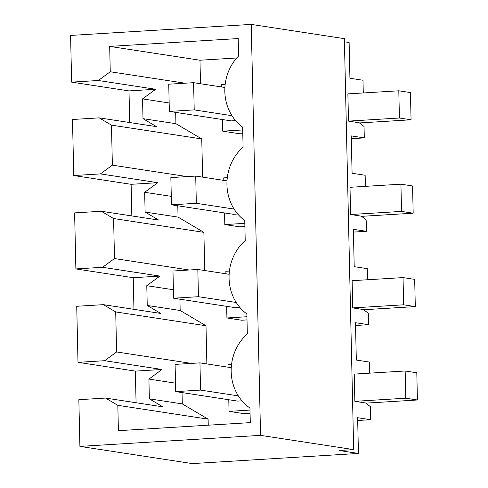 <?xml version="1.0" encoding="UTF-8"?>
<svg xmlns="http://www.w3.org/2000/svg" width="488" height="488" viewBox="0 0 488 488"><rect width="100%" height="100%" fill="white"/><g stroke="black" fill="none" stroke-linecap="round" stroke-linejoin="round"><path stroke-width="0.73" d="M357.698 420.497L370.697 419.704L370.398 406.663L365.603 402.966L354.855 401.319L354.239 374.101L405.162 370.99L416.801 372.771L417.417 399.989L405.778 398.208L405.162 370.99M370.697 419.704L357.631 417.71L358.442 453.456L339.136 450.503L353.684 449.613L344.363 38.656L251.228 24.4L70.583 35.429L71.638 82.13L128.997 90.908L155.666 89.28L142.545 98.893L142.996 118.657L175.93 123.702L201.757 138.946L202.624 177.138M369.636 373.155L369.385 362.053L356.325 360.059L355.478 322.702L368.538 324.697L368.281 313.259L363.487 309.563L352.739 307.916L352.123 280.698L403.039 277.587L414.684 279.374L415.3 306.592L403.661 304.811L403.039 277.587M367.519 279.758L367.269 268.656L354.209 266.655L353.361 229.299L366.421 231.3L366.159 219.862L361.364 216.166L350.616 214.519L350 187.3L400.923 184.189L412.561 185.971L413.177 213.189L401.539 211.408L400.923 184.189M365.402 186.361L365.146 175.253L352.086 173.258L351.238 135.902L364.298 137.897L364.042 126.465L359.247 122.763L348.499 121.122L347.883 93.897L398.8 90.792L410.445 92.574L411.061 119.792L399.422 118.011L398.8 90.792M363.279 92.958L362.993 80.246L349.933 78.251L349.121 42.499L344.43 41.779M71.638 82.13L98.314 80.502L110.257 71.754L109.678 46.403L238.199 38.558L238.589 56.004A45.53 41.126 -81.3 0 0 242.634 127.13L243.091 147.156A45.53 41.126 -81.3 0 0 244.756 220.533L245.208 240.56A45.53 41.126 -81.3 0 0 246.873 313.93L247.331 333.957A45.53 41.126 -81.3 0 0 249.947 408.005L250.283 422.626L118.401 430.678L117.828 405.327L105.518 398.062L78.849 399.69L79.904 446.392L192.345 463.6L358.442 453.456M136.073 402.74L135.353 371.112L162.028 369.483L148.907 379.091L149.352 398.855L182.292 403.899L208.114 419.149L208.254 425.188M78.001 362.328L104.67 360.699L116.614 351.958L115.705 311.93L103.401 304.658L76.726 306.287L78.001 362.328L135.353 371.112M133.95 309.337L133.236 277.709L159.905 276.08L146.784 285.687L147.236 305.457L180.17 310.496L205.997 325.746L206.863 363.938M75.878 268.931L102.553 267.302L114.497 258.555L113.588 218.526L101.278 211.261L74.609 212.89L75.878 268.931L133.236 277.709M131.833 215.94L131.113 184.311L157.789 182.683L144.668 192.29L145.113 212.06L178.053 217.099L203.88 232.349L204.746 270.535M73.761 175.534L100.43 173.899L112.374 165.157L111.465 125.129L99.162 117.864L72.486 119.493L73.761 175.534L131.113 184.311M129.71 122.537L128.997 90.908M355.538 325.49L368.538 324.697M353.422 232.093L366.421 231.3M351.299 138.696L364.298 137.897M79.904 446.392L260.555 435.357L353.684 449.613M260.555 435.357L251.228 24.4M105.518 398.062L162.876 406.84L149.352 398.855M104.67 360.699L162.028 369.483M103.401 304.658L160.753 313.442L147.236 305.457M102.553 267.302L159.905 276.08M101.278 211.261L158.637 220.039L145.113 212.06M100.43 173.899L157.789 182.683M99.162 117.864L156.514 126.642L142.996 118.657M98.314 80.502L155.666 89.28M117.828 405.327L208.114 419.149M142.545 98.893L169.165 102.968M110.257 71.754L185.037 83.204M109.678 46.403L199.97 60.225L200.507 83.741M199.97 60.225L236.765 57.98M182.03 392.584L182.292 403.899M148.907 379.091L175.521 383.165M116.614 351.958L191.394 363.401M115.705 311.93L205.997 325.746M179.913 299.181L180.17 310.496M146.784 285.687L173.405 289.762M114.497 258.555L189.271 270.004M113.588 218.526L203.88 232.349M177.791 205.784L178.053 217.099M144.668 192.29L171.282 196.365M112.374 165.157L187.154 176.601M111.465 125.129L201.757 138.946M175.674 112.386L175.93 123.702M238.333 395.878L200.568 390.095L175.717 391.614L237.613 401.087L241.969 400.825M234.094 209.077L196.329 203.301L171.477 204.814L233.374 214.293L237.735 214.025M236.21 302.481L198.451 296.698L173.594 298.217L235.49 307.69L239.852 307.422M228.78 399.739L229.043 411.366L243.805 413.629L250.069 413.245M226.658 306.336L226.92 317.969L241.688 320.226L247.007 319.902M222.418 119.542L222.687 131.168L237.449 133.425L242.768 133.102M224.541 212.939L224.803 224.565L239.565 226.829L244.891 226.505M231.971 115.68L194.212 109.898L169.354 111.416L231.251 120.89L235.612 120.627M229.043 411.366L249.996 410.085M231.544 364.451L227.981 364.67L228.042 367.177M224.803 224.565L244.817 223.345M227.304 177.65L223.742 177.87L223.803 180.377M226.92 317.969L246.94 316.743M229.427 271.047L225.865 271.267L225.92 273.78M222.687 131.168L242.701 129.948M225.188 84.253L221.625 84.467L221.68 86.98M405.778 398.208L354.855 401.319M365.835 403.143L417.417 399.989M175.717 391.614L175.094 364.396L199.952 362.877L231.257 367.671M199.952 362.877L200.568 390.095M403.661 304.811L352.739 307.916M363.719 309.74L415.3 306.592M173.594 298.217L172.978 270.999L197.829 269.48L229.14 274.268M197.829 269.48L198.451 296.698M401.539 211.408L350.616 214.519M361.596 216.343L413.177 213.189M171.477 204.814L170.855 177.595L195.712 176.076L227.018 180.871M195.712 176.076L196.329 203.301M399.422 118.011L348.499 121.122M359.479 122.939L411.061 119.792M169.354 111.416L168.738 84.198L193.59 82.679L224.901 87.474M193.59 82.679L194.212 109.898"/></g></svg>
